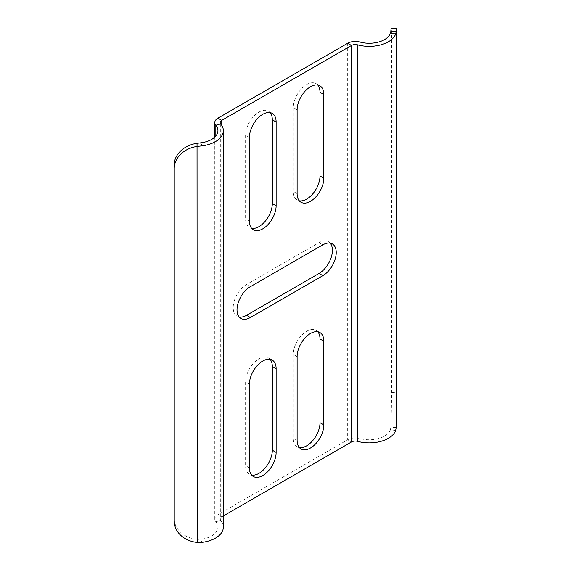 <?xml version="1.0" encoding="UTF-8"?>
<svg xmlns="http://www.w3.org/2000/svg" width="571" height="571" viewBox="0 0 571 571"><rect width="100%" height="100%" fill="white"/><g stroke="black" fill="none" stroke-linecap="round" stroke-linejoin="round"><path stroke-width="0.43" stroke-dasharray="2.85 2.14" d="M396.217 427.551L390.821 427.458A26.98 0.692 91 0 0 391.542 392.405L391.542 39.956A26.98 0.692 91 0 0 391.185 28.55M395.674 430.441L390.393 429.813L390.821 427.458L390.821 31.434M174.091 518.946A26.98 22.019 176.9 0 0 197.038 539.338L197.209 542.45M197.038 143.314L197.038 539.338L200.699 539.331L201.784 542.386M223.34 515.956L221.755 516.869A5.396 3.112 0 0 0 220.178 519.068A5.396 3.112 0 0 0 220.706 520.409A26.98 15.574 180 0 1 223.34 527.126M390.393 429.813A21.584 12.462 180 0 1 359.944 438.549A10.792 6.231 0 0 0 347.668 439.77L217.944 514.664A10.792 6.231 0 0 0 214.782 519.068A10.792 6.231 0 0 0 215.838 521.751A21.584 12.462 180 0 1 217.944 527.126A21.584 12.462 180 0 1 200.699 539.331M317.804 331.78A18.886 10.906 120 0 0 316.091 330.345A18.886 10.906 120 0 0 301.538 335.405A18.886 10.906 120 0 0 293.294 354.405L293.294 438.114A18.886 10.906 120 0 0 297.205 446.765A18.886 10.906 120 0 0 299.311 447.528M330.202 243.118A18.886 10.906 120 0 0 328.489 241.683A18.886 10.906 120 0 0 319.046 242.618L246.558 284.465A18.886 10.906 120 0 0 234.217 301.11A18.886 10.906 120 0 0 237.115 316.241A18.886 10.906 120 0 0 239.22 317.005M270.112 112.601A18.886 10.906 120 0 0 268.399 111.159A18.886 10.906 120 0 0 253.845 116.22A18.886 10.906 120 0 0 245.601 135.227L245.601 218.936A18.886 10.906 120 0 0 249.513 227.579A18.886 10.906 120 0 0 251.618 228.343M270.112 359.316A18.886 10.906 120 0 0 268.399 357.881A18.886 10.906 120 0 0 253.845 362.935A18.886 10.906 120 0 0 245.601 381.942L245.601 465.65A18.886 10.906 120 0 0 249.513 474.294A18.886 10.906 120 0 0 251.618 475.058M317.804 85.065A18.886 10.906 120 0 0 316.091 83.63A18.886 10.906 120 0 0 301.538 88.683A18.886 10.906 120 0 0 293.294 107.691L293.294 191.399A18.886 10.906 120 0 0 297.205 200.043A18.886 10.906 120 0 0 299.311 200.806M396.938 40.056L391.542 39.956M215.838 135.984L215.838 521.751L220.706 520.409L220.706 123.9M391.542 392.405L396.938 392.505M297.113 356.611L293.294 354.405M297.113 440.32L293.294 438.114M322.865 244.816L319.046 242.618M250.369 286.671L246.558 284.465M249.42 137.433L245.601 135.227M249.42 221.134L245.601 218.936M249.42 384.147L245.601 381.942M249.42 467.856L245.601 465.65M297.113 109.896L293.294 107.691M297.113 193.605L293.294 191.399M217.944 118.154L217.944 514.664L221.755 516.869L221.755 125.363M347.668 43.26L347.668 439.77L351.479 441.968M359.944 42.04L359.944 438.549M217.944 130.616L217.944 527.126M301.024 448.963L297.205 446.765M319.91 332.543L316.091 330.345M332.308 243.881L328.489 241.683M240.933 318.447L237.115 316.241M272.217 113.365L268.399 111.159M253.331 229.785L249.513 227.579M272.217 360.08L268.399 357.881M253.331 476.5L249.513 474.294M319.91 85.828L316.091 83.63M301.024 202.248L297.205 200.043M220.178 519.068L220.178 122.558M214.782 519.068L214.782 137.111"/><path stroke-width="0.86" d="M396.581 28.65L391.185 28.55A26.98 0.692 91 0 0 390.821 31.434L396.217 31.533A26.98 0.692 -89 0 1 396.581 28.65A26.98 0.692 -89 0 1 396.938 40.056L396.938 392.505A26.98 0.692 -89 0 1 396.217 427.551L395.674 430.441A26.98 15.574 180 0 1 357.624 441.362A5.396 3.112 0 0 0 351.479 441.968L223.34 515.956M223.34 130.616L223.34 527.126A26.98 15.574 180 0 1 201.784 542.386L197.209 542.45L197.038 143.314A26.98 22.019 176.9 0 0 174.062 165.519L174.234 168.631A26.98 22.019 -3.1 0 1 197.209 146.426L201.784 145.876A26.98 15.574 0 0 0 223.34 130.616A26.98 15.574 0 0 0 220.706 123.9A5.396 3.112 180 0 1 220.178 122.558A5.396 3.112 180 0 1 221.755 120.36L351.479 45.466A5.396 3.112 180 0 1 357.624 44.852A26.98 15.574 0 0 0 395.674 33.932L396.217 31.533L396.217 427.551M197.209 542.45A26.98 22.019 -3.1 0 1 174.262 522.058A26.98 22.019 -3.1 0 1 174.234 521.08L174.234 168.631M174.234 521.08L174.062 517.968A26.98 22.019 176.9 0 0 174.091 518.946L174.262 522.058M390.821 31.434L390.393 33.304A21.584 12.462 180 0 1 359.944 42.04A10.792 6.231 0 0 0 347.668 43.26L217.944 118.154A10.792 6.231 0 0 0 214.782 122.558A10.792 6.231 0 0 0 215.838 125.249A21.584 12.462 180 0 1 217.944 130.616A21.584 12.462 180 0 1 200.699 142.821L197.038 143.314M297.113 440.32L297.113 356.611A18.886 10.906 -60 0 1 305.357 337.604A18.886 10.906 -60 0 1 319.91 332.543A18.886 10.906 -60 0 1 323.821 341.194L323.821 424.903A18.886 10.906 -60 0 1 315.577 443.903A18.886 10.906 -60 0 1 301.024 448.963A18.886 10.906 -60 0 1 297.113 440.32M299.311 447.528A18.886 10.906 120 0 0 312.987 440.32A18.886 10.906 120 0 0 320.003 422.697L320.003 338.988A18.886 10.906 120 0 0 317.804 331.78M239.22 317.005A18.886 10.906 120 0 0 246.558 315.306L319.046 273.452A18.886 10.906 120 0 0 330.802 258.563A18.886 10.906 120 0 0 330.202 243.118M322.865 275.657L250.369 317.512A18.886 10.906 -60 0 1 240.933 318.447A18.886 10.906 -60 0 1 238.036 303.315A18.886 10.906 -60 0 1 250.369 286.671L322.865 244.816A18.886 10.906 -60 0 1 332.308 243.881A18.886 10.906 -60 0 1 335.206 259.013A18.886 10.906 -60 0 1 322.865 275.657L319.046 273.452M249.42 221.134L249.42 137.433A18.886 10.906 -60 0 1 257.664 118.425A18.886 10.906 -60 0 1 272.217 113.365A18.886 10.906 -60 0 1 276.128 122.008L276.128 205.717A18.886 10.906 -60 0 1 267.885 224.724A18.886 10.906 -60 0 1 253.331 229.785A18.886 10.906 -60 0 1 249.42 221.134M251.618 228.343A18.886 10.906 120 0 0 265.294 221.141A18.886 10.906 120 0 0 272.31 203.512L272.31 119.81A18.886 10.906 120 0 0 270.112 112.601M251.618 475.058A18.886 10.906 120 0 0 265.294 467.856A18.886 10.906 120 0 0 272.31 450.233L272.31 366.525A18.886 10.906 120 0 0 270.112 359.316M276.128 368.73L276.128 452.432A18.886 10.906 -60 0 1 267.885 471.439A18.886 10.906 -60 0 1 253.331 476.5A18.886 10.906 -60 0 1 249.42 467.856L249.42 384.147A18.886 10.906 -60 0 1 257.664 365.14A18.886 10.906 -60 0 1 272.217 360.08A18.886 10.906 -60 0 1 276.128 368.73L272.31 366.525M297.113 193.605L297.113 109.896A18.886 10.906 -60 0 1 305.357 90.889A18.886 10.906 -60 0 1 319.91 85.828A18.886 10.906 -60 0 1 323.821 94.472L323.821 178.181A18.886 10.906 -60 0 1 315.577 197.188A18.886 10.906 -60 0 1 301.024 202.248A18.886 10.906 -60 0 1 297.113 193.605M299.311 200.806A18.886 10.906 120 0 0 312.987 193.605A18.886 10.906 120 0 0 320.003 175.982L320.003 92.274A18.886 10.906 120 0 0 317.804 85.065M174.062 517.968L174.062 165.519M220.706 123.9L215.838 125.249L215.838 135.984M201.784 145.876L200.699 142.821M390.393 33.304L395.674 33.932M323.821 424.903L320.003 422.697M323.821 341.194L320.003 338.988M250.369 317.512L246.558 315.306M276.128 122.008L272.31 119.81M276.128 205.717L272.31 203.512M276.128 452.432L272.31 450.233M323.821 94.472L320.003 92.274M323.821 178.181L320.003 175.982M221.755 125.363L221.755 120.36L217.944 118.154M351.479 441.968L351.479 45.466L347.668 43.26M357.624 441.362L357.624 44.852M214.782 137.111L214.782 122.558"/></g></svg>
